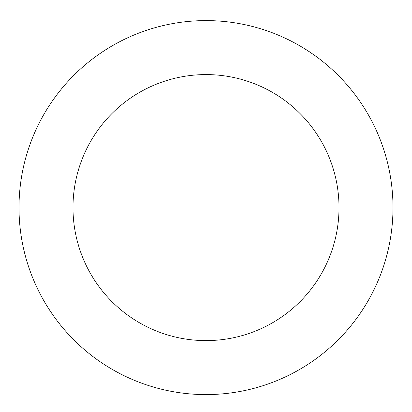 <?xml version="1.0" encoding="UTF-8"?>
<svg xmlns="http://www.w3.org/2000/svg" width="412" height="412" viewBox="0 0 412 412"><rect width="100%" height="100%" fill="white"/><g stroke="black" fill="none" stroke-linecap="round" stroke-linejoin="round"><path stroke-width="0.62" d="M360.289 101.944A186.997 186.997 0 0 0 37.358 126.803A186.997 186.997 0 0 0 220.353 394.037A186.997 186.997 0 0 0 360.289 101.944M315.747 132.443A133.014 133.014 0 0 0 86.041 150.128A133.014 133.014 0 0 0 216.212 340.214A133.014 133.014 0 0 0 315.747 132.443"/></g></svg>
